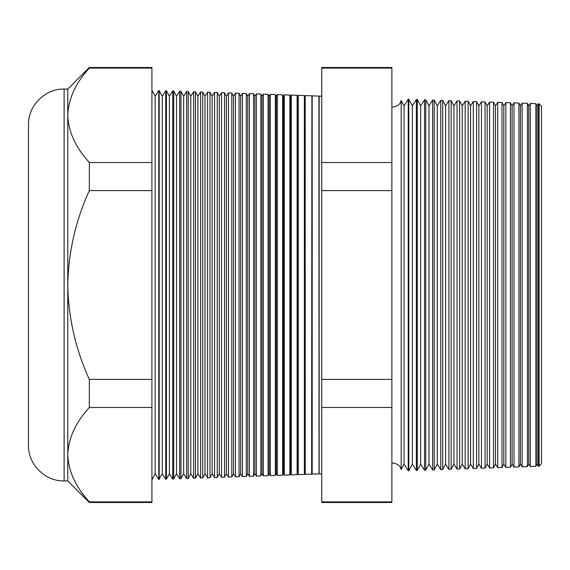 <?xml version="1.0" encoding="UTF-8"?>
<svg xmlns="http://www.w3.org/2000/svg" width="570" height="570" viewBox="0 0 570 570"><rect width="100%" height="100%" fill="white"/><g stroke="black" fill="none" stroke-linecap="round" stroke-linejoin="round"><path stroke-width="0.85" d="M401.166 469.53L404.052 464.108L404.052 105.892L401.166 100.47L401.166 469.53L400.682 468.041C400.888 468.504 399.777 463.93 393.065 463.061L391.875 463.146M539.127 466.232L539.127 103.768L541.5 106.319L541.5 463.681L539.127 466.232L538.394 466.253L538.394 103.747L537.047 105.892L537.047 464.108L535.864 466.346L530.257 466.538L530.257 103.462L528.739 105.892L528.739 464.108L527.393 466.638L522.12 466.823L522.12 103.177L520.424 105.892L520.424 464.108L518.921 466.937L513.99 467.108L513.99 102.892L512.109 105.892L512.109 464.108L510.449 467.229L505.854 467.393L505.854 102.607L503.802 105.892L503.802 464.108L501.985 467.528L497.717 467.678L497.717 102.322L495.487 105.892L495.487 464.108L493.513 467.82L489.58 467.956L489.58 102.044L487.172 105.892L487.172 464.108L485.041 468.12L481.451 468.241L481.451 101.759L478.864 105.892L478.864 464.108L476.57 468.412L473.314 468.526L473.314 101.474L470.549 105.892L470.549 464.108L468.105 468.711L465.177 468.811L465.177 101.189L462.234 105.892L462.234 464.108L459.634 469.003L457.04 469.096L457.04 100.904L453.927 105.892L453.927 464.108L451.162 469.302L448.911 469.381L448.911 100.619L445.612 105.892L445.612 464.108L442.691 469.595L440.774 469.666L440.774 100.334L437.297 105.892L437.297 464.108L434.226 469.894L432.637 469.951L432.637 100.049L428.989 105.892L428.989 464.108L425.754 470.186L424.5 470.229L424.5 99.771L420.674 105.892L420.674 464.108L417.283 470.485L416.371 470.514L416.371 99.486L412.359 105.892L412.359 464.108L408.811 470.777L408.234 470.799L408.234 99.201L404.052 105.892M537.047 105.892L535.864 103.654L535.864 466.346M528.739 105.892L527.393 103.362L527.393 466.638M520.424 105.892L518.921 103.063L518.921 466.937M512.109 105.892L510.449 102.771L510.449 467.229M503.802 105.892L501.985 102.472L501.985 467.528M495.487 105.892L493.513 102.18L493.513 467.82M487.172 105.892L485.041 101.88L485.041 468.12M478.864 105.892L476.57 101.588L476.57 468.412M470.549 105.892L468.105 101.289L468.105 468.711M462.234 105.892L459.634 100.997L459.634 469.003M453.927 105.892L451.162 100.698L451.162 469.302M445.612 105.892L442.691 100.405L442.691 469.595M437.297 105.892L434.226 100.106L434.226 469.894M428.989 105.892L425.754 99.814L425.754 470.186M420.674 105.892L417.283 99.515L417.283 470.485M412.359 105.892L408.811 99.223L408.811 470.777M319.022 473.699L318.901 96.081L319.15 473.912L319.15 96.088L321.744 96.18M318.901 473.919L312.182 474.155L312.182 95.846L311.897 473.699L311.64 474.176L305.207 474.397L305.207 95.603L304.772 96.302L304.772 473.699L304.38 474.425L298.231 474.639L298.231 95.361L297.647 96.302L297.647 473.699L297.12 474.682L291.263 474.881L291.263 95.119L290.522 96.302L290.522 473.699L289.859 474.931L284.288 475.131L284.288 94.869L283.397 96.302L283.397 473.699L282.599 475.188L277.312 475.373L277.312 94.627L276.272 96.302L276.272 473.699L275.339 475.437L270.344 475.615L270.344 94.385L269.147 96.302L269.147 473.699L268.085 475.694L263.368 475.857L263.368 94.143L262.022 96.302L262.022 473.699L260.825 475.95L256.4 476.1L256.4 93.9L254.897 96.302L254.897 473.699L253.565 476.199L249.425 476.342L249.425 93.658L247.772 96.302L247.772 473.699L246.304 476.456L242.45 476.591L242.45 93.409L240.647 96.302L240.647 473.699L239.044 476.705L235.481 476.834L235.481 93.166L233.522 96.302L233.522 473.699L231.783 476.962L228.506 477.076L228.506 92.924L226.397 96.302L226.397 473.699L224.523 477.218L221.531 477.318L221.531 92.682L219.272 96.302L219.272 473.699L217.263 477.468L214.562 477.56L214.562 92.44L212.147 96.302L212.147 473.699L210.002 477.724L207.587 477.81L207.587 92.19L205.022 96.302L205.022 473.699L202.742 477.974L200.612 478.052L200.612 91.948L197.897 96.302L197.897 473.699L195.482 478.23L193.643 478.294L193.643 91.706L190.772 96.302L190.772 473.699L188.221 478.479L186.668 478.536L186.668 91.464L183.647 96.302L183.647 473.699L180.968 478.736L179.692 478.779L179.692 91.221L176.522 96.302L176.522 473.699L173.708 478.992L172.724 479.021L172.724 90.979L169.397 96.302L169.397 473.699L166.447 479.242L165.749 479.27L165.749 90.73L162.272 96.302L162.272 473.699L158.774 479.512L158.774 90.487L155.147 96.302L155.147 473.699L151.926 479.748M311.897 96.302L311.64 474.176M304.772 96.302L304.38 95.575L304.38 474.425M297.647 96.302L297.12 95.318L297.12 474.682M290.522 96.302L289.859 95.069L289.859 474.931M283.397 96.302L282.599 94.812L282.599 475.188M276.272 96.302L275.339 94.563L275.339 475.437M269.147 96.302L268.085 94.307L268.085 475.694M262.022 96.302L260.825 94.05L260.825 475.95M254.897 96.302L253.565 93.801L253.565 476.199M247.772 96.302L246.304 93.544L246.304 476.456M240.647 96.302L239.044 93.295L239.044 476.705M233.522 96.302L231.783 93.038L231.783 476.962M226.397 96.302L224.523 92.782L224.523 477.218M219.272 96.302L217.263 92.532L217.263 477.468M212.147 96.302L210.002 92.276L210.002 477.724M205.022 96.302L202.742 92.026L202.742 477.974M197.897 96.302L195.482 91.77L195.482 478.23M190.772 96.302L188.221 91.521L188.221 478.479M183.647 96.302L180.968 91.264L180.968 478.736M176.522 96.302L173.708 91.008L173.708 478.992M169.397 96.302L166.447 90.758L166.447 479.242M162.272 96.302L159.187 90.502L159.187 479.498M64.125 480.938C45.087 481.429 28.008 464.351 28.5 445.312L28.5 124.688C28.008 105.65 45.087 88.571 64.125 89.062L64.125 480.938L67.773 480.938L89.326 502.491L89.326 501.885L151.926 501.885L151.926 502.491L89.326 502.491M64.125 89.062L67.773 89.062L67.773 285C68.4 317.846 75.582 349.317 89.326 379.399L89.326 407.486C75.618 422.441 68.428 438.173 67.773 454.689C68.357 471.02 75.539 486.751 89.326 501.885M67.773 89.062L89.326 67.509L151.926 67.509L151.926 407.486L89.326 407.486M151.926 407.486L151.926 501.885M151.926 379.399L89.326 379.399M151.926 190.601L89.326 190.601C75.596 220.633 68.407 252.097 67.773 285L67.773 480.938M151.926 162.514L89.326 162.514L89.326 190.601M151.926 68.115L89.326 68.115C75.618 83.07 68.428 98.802 67.773 115.311C68.357 131.649 75.539 147.381 89.326 162.514M89.326 67.509L89.326 68.115M391.875 67.509L391.875 502.491L321.744 502.491L321.744 67.509L391.875 67.509M391.875 68.115L321.744 68.115M391.875 162.514L321.744 162.514M391.875 190.601L321.744 190.601M391.875 379.399L321.744 379.399M391.875 407.486L321.744 407.486M391.875 501.885L321.744 501.885M401.166 100.47L400.682 101.959C400.888 101.496 399.777 106.07 393.065 106.939L391.875 106.854M155.147 96.302L151.926 90.252M539.127 103.768L538.394 103.747M159.187 90.502L158.774 90.487M166.447 90.758L165.749 90.73M173.708 91.008L172.724 90.979M180.968 91.264L179.692 91.221M188.221 91.521L186.668 91.464M195.482 91.77L193.643 91.706M202.742 92.026L200.612 91.948M210.002 92.276L207.587 92.19M217.263 92.532L214.562 92.44M224.523 92.782L221.531 92.682M231.783 93.038L228.506 92.924M239.044 93.295L235.481 93.166M246.304 93.544L242.45 93.409M253.565 93.801L249.425 93.658M260.825 94.05L256.4 93.9M268.085 94.307L263.368 94.143M275.339 94.563L270.344 94.385M282.599 94.812L277.312 94.627M289.859 95.069L284.288 94.869M297.12 95.318L291.263 95.119M304.38 95.575L298.231 95.361M311.64 95.824L305.207 95.603M318.901 96.081L312.182 95.846M408.811 99.223L408.234 99.201M417.283 99.515L416.371 99.486M425.754 99.814L424.5 99.771M434.226 100.106L432.637 100.049M442.691 100.405L440.774 100.334M451.162 100.698L448.911 100.619M459.634 100.997L457.04 100.904M468.105 101.289L465.177 101.189M476.57 101.588L473.314 101.474M485.041 101.88L481.451 101.759M493.513 102.18L489.58 102.044M501.985 102.472L497.717 102.322M510.449 102.771L505.854 102.607M518.921 103.063L513.99 102.892M527.393 103.362L522.12 103.177M535.864 103.654L530.257 103.462M155.147 473.699L158.774 479.512M162.272 473.699L165.749 479.27M169.397 473.699L172.724 479.021M176.522 473.699L179.692 478.779M183.647 473.699L186.668 478.536M190.772 473.699L193.643 478.294M197.897 473.699L200.612 478.052M205.022 473.699L207.587 477.81M212.147 473.699L214.562 477.56M219.272 473.699L221.531 477.318M226.397 473.699L228.506 477.076M233.522 473.699L235.481 476.834M240.647 473.699L242.45 476.591M247.772 473.699L249.425 476.342M254.897 473.699L256.4 476.1M262.022 473.699L263.368 475.857M269.147 473.699L270.344 475.615M276.272 473.699L277.312 475.373M283.397 473.699L284.288 475.131M290.522 473.699L291.263 474.881M297.647 473.699L298.231 474.639M304.772 473.699L305.207 474.397M311.897 473.699L312.182 474.155M321.744 473.82L319.15 473.912M404.052 464.108L408.234 470.799M412.359 464.108L416.371 470.514M420.674 464.108L424.5 470.229M428.989 464.108L432.637 469.951M437.297 464.108L440.774 469.666M445.612 464.108L448.911 469.381M453.927 464.108L457.04 469.096M462.234 464.108L465.177 468.811M470.549 464.108L473.314 468.526M478.864 464.108L481.451 468.241M487.172 464.108L489.58 467.956M495.487 464.108L497.717 467.678M503.802 464.108L505.854 467.393M512.109 464.108L513.99 467.108M520.424 464.108L522.12 466.823M528.739 464.108L530.257 466.538M537.047 464.108L538.394 466.253"/></g></svg>

